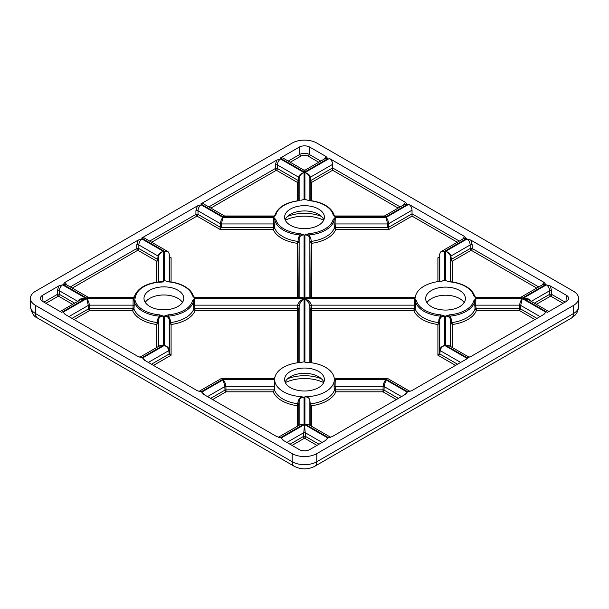 <?xml version="1.0" encoding="UTF-8"?>
<svg xmlns="http://www.w3.org/2000/svg" width="609" height="609" viewBox="0 0 609 609"><rect width="100%" height="100%" fill="white"/><g stroke="black" fill="none" stroke-linecap="round" stroke-linejoin="round"><path stroke-width="0.91" d="M145.269 302.399A19.891 11.48 180 0 1 177.935 298.341A19.891 11.48 180 0 1 182.472 302.399M149.806 306.456A19.891 11.48 0 0 0 171.479 308.946A19.891 11.48 0 0 0 183.758 298.341A19.891 11.48 0 0 0 177.935 290.219A19.891 11.48 0 0 0 156.262 287.73A19.891 11.48 0 0 0 143.983 298.341A19.891 11.48 0 0 0 149.806 306.456M426.939 302.635A19.891 11.48 180 0 1 459.605 298.577A19.891 11.48 180 0 1 464.149 302.635M431.484 306.7A19.891 11.48 0 0 0 453.157 309.189A19.891 11.48 0 0 0 465.436 298.577A19.891 11.48 0 0 0 459.605 290.463A19.891 11.48 0 0 0 437.932 287.973A19.891 11.48 0 0 0 425.661 298.577A19.891 11.48 0 0 0 431.484 306.7M285.141 382.17A19.891 11.48 180 0 1 290.44 376.689A19.891 11.48 180 0 1 318.56 376.689L318.56 376.689A19.891 11.48 180 0 1 323.859 382.17M318.56 371.414A19.891 11.48 180 0 1 324.391 379.529A19.891 11.48 180 0 1 312.113 390.141A19.891 11.48 180 0 1 290.44 387.651A19.891 11.48 180 0 1 284.609 379.529A19.891 11.48 180 0 1 296.887 368.925A19.891 11.48 180 0 1 318.56 371.414M285.141 219.788A19.891 11.48 180 0 1 290.44 214.307A19.891 11.48 180 0 1 318.56 214.307L318.56 214.307A19.891 11.48 180 0 1 323.859 219.788M318.56 209.032A19.891 11.48 180 0 1 324.391 217.147A19.891 11.48 180 0 1 312.113 227.758A19.891 11.48 180 0 1 290.44 225.269A19.891 11.48 180 0 1 284.609 217.147A19.891 11.48 180 0 1 296.887 206.542A19.891 11.48 180 0 1 318.56 209.032M151.435 364.235L169.157 353.996A1.492 0.815 -6 0 0 169.591 353.395L171.083 355.214L169.157 353.996L168.807 350.617C168.35 348.203 166.843 346.491 164.285 345.47L164.285 316.086L168.419 316.147L170.025 319.131L171.083 324.498L169.591 323.158L169.241 319.695C168.762 317.38 167.11 316.178 164.285 316.086L168.274 314.845A28.92 16.694 0 0 0 192.452 300.876L194.614 298.577L194.438 305.147L297.649 305.147A1.492 0.746 -174.2 0 1 298.692 305.444A1.492 0.746 -174.2 0 1 299.133 306L298.775 309.509A1.492 1.218 -0 0 1 297.291 310.62L297.649 305.147C298.296 302.597 300.443 300.404 304.081 298.577C301.28 300.892 299.628 303.366 299.133 306L299.133 362.591M310.225 362.629L310.225 309.509A1.492 0.746 174.2 0 1 310.659 308.946A1.492 0.746 174.2 0 1 311.709 308.649L311.709 310.62A1.492 1.218 -0 0 1 310.225 309.509L309.867 306A1.492 0.746 174.2 0 1 310.308 305.444A1.492 0.746 174.2 0 1 311.351 305.147L311.709 308.649L414.28 308.649A0.997 0.502 -175.4 0 1 415.247 309.098L413.884 310.62L414.562 305.147L414.386 298.577L416.548 300.876A0.997 0.799 165.1 0 0 415.566 301.706L415.247 309.098A30.579 17.653 0 0 0 423.506 317.829A30.579 17.653 0 0 0 438.625 322.603L438.975 319.131L440.581 316.147A29.91 17.273 180 0 1 423.978 311.29A29.91 17.273 180 0 1 415.566 301.706L414.386 298.577L304.919 298.577C308.557 300.404 310.704 302.597 311.351 305.147L414.562 305.147A0.997 0.502 -175.3 0 1 415.536 305.596M473.711 295.799A0.997 0.799 -14.9 0 1 474.677 296.355L474.677 296.355A0.997 0.799 -14.9 0 1 474.693 296.454L475.873 298.098L473.711 295.799A28.92 16.694 0 0 0 465.581 286.534A28.92 16.694 0 0 0 449.526 281.838L448.452 281.442M274.903 224.409A0.997 0.502 -175.3 0 0 273.936 223.952L221.425 223.952A1.492 0.754 -177.6 0 1 220.374 223.701C220.625 221.174 221.455 219.073 222.864 217.39L221.425 223.952L221.28 227.462L273.647 227.462L273.761 217.39L275.915 219.689A28.92 16.694 0 0 0 284.053 228.954A28.92 16.694 0 0 0 300.1 233.65L299.948 234.96A29.91 17.273 180 0 1 283.352 230.103A29.91 17.273 180 0 1 274.941 220.519L274.613 227.911L273.251 229.426L273.647 227.462A0.997 0.502 -175.4 0 1 274.613 227.911A30.579 17.653 0 0 0 282.873 236.642A30.579 17.653 0 0 0 297.999 241.408L298.341 237.936L299.948 234.96L304.081 234.899C301.265 234.983 299.613 236.185 299.133 238.5A0.997 0.51 5.8 0 0 298.341 237.936M333.085 214.604A0.997 0.799 -14.9 0 1 334.044 215.16L334.044 215.16A0.997 0.799 -14.9 0 1 334.059 215.259L335.239 216.911L333.085 214.604A28.92 16.694 0 0 0 324.947 205.34A28.92 16.694 0 0 0 308.9 200.643L307.819 200.254M192.452 295.799A0.997 0.799 -14.9 0 1 193.418 296.355L193.418 296.355A0.997 0.799 -14.9 0 1 193.434 296.454L194.614 298.098L192.452 295.799A28.92 16.694 0 0 0 184.321 286.534A28.92 16.694 0 0 0 168.274 281.838L167.193 281.442M72.029 318.385L88.457 308.9A1.492 0.754 177.6 0 1 89.508 308.649L133.021 308.649L133.127 298.577L135.289 300.876A28.92 16.694 0 0 0 143.419 310.148A28.92 16.694 0 0 0 159.474 314.845L159.322 316.147A29.91 17.273 180 0 1 142.719 311.29A29.91 17.273 180 0 1 134.307 301.706L133.988 309.098L132.625 310.62L133.021 308.649A0.997 0.502 -175.4 0 1 133.988 309.098A30.579 17.653 0 0 0 142.247 317.829A30.579 17.653 0 0 0 157.366 322.603L157.716 319.131L159.322 316.147L163.456 316.086C160.631 316.178 158.979 317.38 158.5 319.695A0.997 0.51 5.8 0 0 157.716 319.131M416.548 300.876A28.92 16.694 0 0 0 424.679 310.148A28.92 16.694 0 0 0 440.726 314.845L440.581 316.147L444.715 316.086C441.89 316.178 440.238 317.38 439.759 319.695A0.997 0.51 5.8 0 0 438.975 319.131M297.291 297.184L297.291 243.311L297.999 241.408A0.997 0.51 5.8 0 1 298.775 241.963L297.291 243.311A32.071 18.514 180 0 1 281.822 238.355A32.071 18.514 180 0 1 273.251 229.426L220.047 229.426L220.374 223.701L198.016 210.798A1.492 0.708 0 0 0 195.915 210.798L197.385 205.918L141.615 238.119L144.188 237.921L167.49 251.372C168.092 251.502 168.678 252.385 169.233 254.029L169.233 254.029A1.492 0.898 173.7 0 1 169.241 254.082C168.739 251.905 167.087 250.946 164.285 251.205L167.49 251.372M460.67 362.439L440.193 350.617A1.492 0.815 -174 0 1 439.759 350.008C440.261 347.663 441.913 346.148 444.715 345.47C442.157 346.491 440.65 348.203 440.193 350.617L439.843 353.996L437.917 355.214L437.917 324.498L438.625 322.603A0.997 0.51 5.8 0 1 439.409 323.158L437.917 324.498A32.071 18.514 180 0 1 422.456 319.55A32.071 18.514 180 0 1 413.884 310.62L311.709 310.62L311.709 362.819M299.133 425.265L299.133 400.882L298.775 404.353L297.291 405.693L298.341 400.326L301.036 396.634L304.081 397.281C301.265 397.365 299.613 398.568 299.133 400.882A0.997 0.51 5.8 0 0 298.341 400.326M156.665 347.511L156.665 324.498L157.366 322.603A0.997 0.51 5.8 0 1 158.15 323.158L156.665 324.498A32.071 18.514 180 0 1 141.197 319.55A32.071 18.514 180 0 1 132.625 310.62L89.508 310.62L74.047 319.55M210.6 398.393L224.972 390.095L224.828 386.586L223.206 379.772L274.674 379.772A29.833 17.227 0 0 0 283.406 391.709A29.833 17.227 0 0 0 301.036 396.634M274.674 379.772L274.461 389.844L273.251 391.815L226.023 391.815L212.617 399.55M440.726 314.845L444.715 316.086L444.715 345.47L467.385 358.564L411.615 390.757L407.84 391.823L386.136 379.293L386.966 378.379L387.903 378.623L386.136 379.293L334.326 379.293A29.833 17.227 0 0 0 334.272 378.463A29.833 17.227 0 0 0 325.594 367.349A29.833 17.227 0 0 0 304.919 362.309L304.919 298.577C307.72 300.892 309.372 303.366 309.867 306L309.867 362.591M43.901 302.148L57.345 294.391L57.345 290.798L58.814 285.918L42.577 295.296A7.46 4.309 0 0 0 40.407 298.608A7.46 4.309 0 0 0 42.577 301.386L61.623 312.379L85.938 298.341L80.221 299.955L60.162 311.534M65.848 314.815L63.176 312.158L65.018 314.335L138.22 356.6L141.996 357.666L139.88 357.239M145.246 360.657L142.582 358.001L144.417 360.178L197.385 390.757L201.16 391.823L199.044 391.397M204.411 394.822L201.746 392.158L203.581 394.343L276.791 436.607L280.559 437.665L278.45 437.239M283.817 440.665L281.152 438.008L282.987 440.185L299.225 449.556A7.46 4.309 0 0 0 309.775 449.556L326.013 440.185L327.848 438.008L325.183 440.665M323.98 159.352L326.013 156.49L309.775 147.119A7.46 4.309 0 0 0 299.225 147.119L280.186 158.112L282.759 157.921L303.754 170.04L304.5 172.149L280.186 158.112M276.791 160.076L280.559 159.01C278.602 160.373 277.552 162.359 277.422 164.948A1.492 0.708 0 0 0 275.321 164.948L276.791 160.076L200.78 203.962L203.353 203.764L224.356 215.891L223.206 216.911L200.78 203.962M138.22 240.075L141.996 239.017C140.032 240.38 138.981 242.359 138.852 244.955A1.492 0.708 0 0 0 136.751 244.955L138.22 240.075L65.018 282.34L67.043 285.202M548.838 311.534L528.779 299.955L523.062 298.341L547.377 312.379L566.423 301.386A7.46 4.309 0 0 0 568.593 298.608A7.46 4.309 0 0 0 566.423 295.296L550.186 285.918L551.655 290.798L551.655 294.391L565.099 302.148M541.957 285.202L543.982 282.34L470.78 240.075L472.249 244.955L472.249 248.541L538.737 286.93M462.551 239.352L464.583 236.498L408.806 204.297C410.778 205.659 411.851 207.623 412.034 210.189L412.034 216.104L388.953 229.426L387.72 227.462L387.575 223.952L386.136 217.39C387.545 219.073 388.375 221.174 388.626 223.701A1.492 0.754 177.6 0 1 387.575 223.952L335.064 223.952A0.997 0.502 -4.7 0 0 334.097 224.409L334.059 220.519A29.91 17.273 180 0 1 309.052 234.96L310.659 237.936L311.709 243.311L310.225 241.963A0.997 0.51 174.2 0 1 311.001 241.408A30.579 17.653 0 0 0 334.387 227.911L334.097 224.409M403.386 205.195L405.419 202.34L329.4 158.454C331.372 159.817 332.445 161.781 332.628 164.346L332.628 167.932L400.166 206.931M330.55 437.239L328.441 437.665L332.209 436.607L405.419 394.343L407.254 392.158L404.589 394.822M469.12 357.239L467.004 357.666L470.78 356.6L543.982 314.335L545.824 312.158L543.152 314.815M292.198 453.621A17.402 10.048 0 0 0 316.802 453.621L573.45 305.444A17.402 10.048 0 0 0 578.55 298.341A17.402 10.048 0 0 0 573.45 291.231L316.802 143.062A17.402 10.048 0 0 0 292.198 143.062L35.55 291.231A17.402 10.048 0 0 0 30.45 298.341A17.402 10.048 0 0 0 35.55 305.444L292.198 453.621L292.198 461.736A17.402 10.048 0 0 0 316.802 461.736L573.45 313.559A17.402 10.048 0 0 0 578.55 306.456L578.55 298.341M193.464 305.596A0.997 0.502 -4.7 0 1 194.438 305.147L195.116 310.62L193.753 309.098L193.434 301.706L194.614 298.577L304.081 298.577L304.081 361.784L301.036 362.424A29.833 17.227 0 0 0 274.872 377.527L273.905 378.379L222.026 378.379L222.864 379.293L221.097 378.623L222.026 378.379M274.872 377.527L273.761 379.293L273.905 378.379M159.474 314.845L163.456 316.086L163.456 345.273L159.627 345.798L139.842 357.224M58.814 285.918L62.59 284.86C60.626 286.222 59.583 288.202 59.454 290.798L59.454 294.391L74.656 303.168M159.55 282.264L163.456 281.906A28.463 16.435 0 0 0 135.411 298.098L134.315 296.591L133.592 297.184L88.244 297.184L86.699 298.098L87.841 297.078L65.772 284.334L63.176 284.517L65.018 282.34M197.385 205.918L201.16 204.852C199.196 206.223 198.146 208.202 198.016 210.798L198.016 214.383A1.492 0.708 0 0 0 195.915 214.383L195.915 210.798M300.1 233.65L304.081 234.899L304.081 298.098L194.614 298.098L194.469 297.184L193.418 296.355C192.322 292.487 189.46 289.199 184.816 286.481C180.195 283.855 174.714 282.249 168.358 281.655L164.285 280.589L164.285 251.205L141.615 238.119M301.181 200.254L302.079 199.958M300.1 200.643A28.92 16.694 0 0 0 275.915 214.604L273.761 216.911L273.905 215.997L224.751 215.997L223.206 216.911L273.761 216.911L274.941 215.259A0.997 0.799 -165.1 0 1 274.956 215.16L274.956 215.16C277.932 207.007 286.283 202.112 300.009 200.468M326.013 156.49L327.848 158.675L325.244 158.492L305.246 170.04L304.5 172.149L327.848 158.675M405.419 202.34L407.254 204.517L404.65 204.335L384.644 215.891L385.794 216.911L384.249 215.997L335.095 215.997L335.239 216.911L385.794 216.911L407.254 204.517M464.583 236.498L466.418 238.675L463.814 238.492L441.51 251.372L444.715 251.205C441.913 250.946 440.261 251.905 439.759 254.082L439.409 257.303L437.917 257.698L439.401 257.341M441.868 281.16L444.715 280.33L440.954 281.282A29.833 17.227 0 0 0 415.353 297.276A29.833 17.227 0 0 0 415.3 298.098L304.919 298.098L304.919 234.899L308.9 233.65L309.052 234.96L304.919 234.899C307.735 234.983 309.387 236.185 309.867 238.5A0.997 0.51 174.2 0 1 310.659 237.936M308.9 233.65A28.92 16.694 0 0 0 333.085 219.689L335.239 217.39L335.064 223.952L335.749 229.426L334.387 227.911A0.997 0.502 -4.6 0 1 335.353 227.462L387.72 227.462A1.492 0.754 177.6 0 0 388.77 227.21L388.953 229.426L335.749 229.426A32.071 18.514 180 0 1 311.709 243.311L311.709 297.184M543.982 282.34L545.824 284.517L543.228 284.334L521.152 297.078L522.301 298.098L520.756 297.184L475.728 297.184L475.873 298.098L522.301 298.098L545.824 284.517M536.719 288.095L471.199 250.261L452.335 261.147A1.492 1.218 -0 0 1 450.85 260.035A1.492 0.815 174 0 1 451.284 259.434L470.148 248.541L470.148 244.955C470.019 242.359 468.968 240.38 467.004 239.017L470.78 240.075M534.344 303.168L549.546 294.391L549.546 290.798C549.417 288.202 548.374 286.222 546.41 284.86L550.186 285.918M469.158 357.224L449.373 345.798L445.544 345.273L445.544 316.086L449.526 314.845L451.284 319.131L452.335 324.498L450.85 323.158A0.997 0.51 174.2 0 1 451.634 322.603A30.579 17.653 0 0 0 475.012 309.098L474.693 301.706A29.91 17.273 180 0 1 449.678 316.147L445.544 316.086C448.369 316.178 450.021 317.38 450.5 319.695A0.997 0.51 174.2 0 1 451.284 319.131M449.526 314.845A28.92 16.694 0 0 0 473.711 300.876L475.873 298.577L475.698 305.147A0.997 0.502 -4.7 0 0 474.723 305.596M330.588 437.224L308.74 424.61L304.919 424.085L304.919 396.748A29.833 17.227 0 0 0 334.128 381.531L335.239 379.772L335.064 386.334A0.997 0.502 -4.7 0 0 334.097 386.791L334.128 381.531M285.324 382.574A29.833 17.227 180 0 1 323.676 382.574M285.324 220.192A29.833 17.227 180 0 1 323.676 220.192M396.383 399.55L382.977 391.815L383.122 386.334L335.064 386.334L335.749 391.815L334.387 390.293L334.097 386.791M304.919 396.748C307.735 396.87 309.387 398.088 309.867 400.41L310.225 403.881A30.579 17.653 0 0 0 334.387 390.293A0.997 0.502 -4.6 0 1 335.353 389.844L382.977 389.844A1.492 0.754 -177.6 0 1 384.028 390.095L398.4 398.393M334.326 379.293L334.272 378.463M201.746 392.158L223.206 379.772C224.713 381.599 225.604 383.784 225.878 386.334L226.023 391.815A1.492 0.86 60 0 1 224.972 390.095A1.492 0.754 177.6 0 1 226.023 389.844L274.461 389.844A30.579 17.653 0 0 0 282.873 399.024A30.579 17.653 0 0 0 297.999 403.79A0.997 0.51 5.8 0 1 298.775 404.353L298.775 425.47M299.605 424.991L304.081 424.085L300.26 424.61L278.412 437.224M290.006 444.235L303.449 436.47L304.5 424.526L305.551 436.47L318.994 444.235M328.441 437.665L304.919 424.085L309.395 424.991M407.84 391.823L409.956 391.397M386.974 378.379L334.265 378.379M401.506 396.596L384.172 386.586A1.492 0.754 -177.6 0 0 383.122 386.334C383.396 383.784 384.287 381.599 385.794 379.772L384.172 386.586L384.028 390.095A1.492 0.86 -60 0 1 382.977 391.815L335.749 391.815A32.071 18.514 180 0 1 311.709 405.693L310.225 403.881L310.225 425.47M467.004 357.666L445.544 345.273L450.021 346.178M534.953 319.55L519.492 310.62L519.637 305.147C519.903 302.597 520.794 300.404 522.301 298.577L520.687 305.398L520.543 308.9L536.971 318.385M546.41 284.86L523.062 298.341C527.622 298.204 530.31 299.24 531.117 301.44M450.85 281.784L450.5 256.648C449.998 254.235 448.346 252.484 445.544 251.403C448.597 252.141 450.394 253.687 450.934 256.046L451.284 259.434A1.492 0.86 -120 0 0 452.335 261.147L452.335 281.975M415.361 297.184L307.789 297.184L304.919 298.098M194.469 297.184L301.211 297.184L304.081 298.098M398.149 208.088L332.628 170.261L311.709 182.335A1.492 1.218 -0 0 1 310.225 181.223L309.867 177.836C309.372 175.422 307.72 173.672 304.919 172.591C307.964 173.329 309.76 174.874 310.301 177.234A1.492 0.815 -6 0 0 309.867 177.836L309.867 200.551M299.133 200.551L299.133 177.836L298.775 181.223A1.492 0.815 6 0 0 298.341 180.614L298.699 177.234C299.24 174.874 301.036 173.329 304.081 172.591C301.28 173.672 299.628 175.422 299.133 177.836A1.492 0.815 6 0 0 298.699 177.234L277.422 164.948L277.422 168.541A1.492 0.708 0 0 0 275.321 168.541L275.321 164.948M142.582 358.001L164.285 345.47C167.087 346.148 168.739 347.663 169.241 350.008L169.591 353.395L169.591 323.158A0.997 0.51 174.2 0 1 170.375 322.603A30.579 17.653 0 0 0 193.753 309.098A0.997 0.502 -4.6 0 1 194.72 308.649L297.291 308.649A1.492 0.746 -174.2 0 1 298.341 308.946A1.492 0.746 -174.2 0 1 298.775 309.509L298.775 362.629M158.979 346.178L163.456 345.273L141.996 357.666M141.996 239.017L163.456 251.403C160.654 252.484 159.002 254.235 158.5 256.648A1.492 0.815 6 0 0 158.066 256.046C158.606 253.687 160.403 252.141 163.456 251.403L163.456 281.906L161.21 281.701C146.655 282.926 137.687 287.89 134.315 296.598M63.176 312.158L86.699 298.577C88.206 300.404 89.097 302.597 89.363 305.147L89.508 310.62A1.492 0.86 60 0 1 88.457 308.9L88.313 305.398L86.699 298.577L133.127 298.577L134.307 301.706A0.997 0.799 165.1 0 1 135.289 300.876M63.176 284.517L86.699 298.098L135.411 298.098L133.356 297.39M87.841 297.078L88.244 297.184M77.883 301.44C78.69 299.24 81.378 298.204 85.938 298.341L62.59 284.86M158.5 281.914L158.5 256.648L158.15 260.035A1.492 1.218 0 0 1 156.665 261.147L137.801 250.261L72.281 288.095M455.547 365.392L437.917 355.214L439.409 353.395L439.759 350.008L439.759 319.695L439.409 353.395A1.492 0.815 -174 0 0 439.843 353.996L457.565 364.235M540.076 316.589L520.687 305.398A1.492 0.754 -177.6 0 0 519.637 305.147L475.698 305.147L476.375 310.62L475.012 309.098A0.997 0.502 -4.6 0 1 475.979 308.649L519.492 308.649A1.492 0.754 -177.6 0 1 520.543 308.9A1.492 0.86 -60 0 1 519.492 310.62L476.375 310.62A32.071 18.514 180 0 1 452.335 324.498L452.335 347.511M332.628 170.261L332.628 167.932L310.659 180.614A1.492 0.815 -6 0 0 310.225 181.223L310.225 200.589M298.775 200.589L298.775 181.223A1.492 1.218 0 0 1 297.291 182.335L276.372 170.261L210.851 208.088M169.599 257.341L171.083 257.698L169.591 257.303L169.241 254.082L169.241 281.746M149.669 241.088L195.915 214.383A1.492 0.86 60 0 0 196.966 216.104A1.492 0.86 -60 0 0 198.016 214.383L220.23 227.21A1.492 0.754 -177.6 0 0 221.28 227.462L220.047 229.426L196.966 216.104L151.687 242.245M68.924 316.589L88.313 305.398A1.492 0.754 177.6 0 1 89.363 305.147L133.302 305.147A0.997 0.502 -175.3 0 1 134.277 305.596M148.33 362.439L168.807 350.617A1.492 0.815 -6 0 0 169.241 350.008L169.241 319.695A0.997 0.51 174.2 0 1 170.025 319.131M168.274 314.845L168.419 316.147A29.91 17.273 180 0 0 193.434 301.706A0.997 0.799 14.9 0 0 192.452 300.876M280.559 159.01L304.081 172.591L304.081 199.402L302.125 199.942M275.915 214.604A0.997 0.799 -165.1 0 0 274.956 215.16L273.905 215.997M308.9 200.643L306.921 199.958M329.4 158.454L304.919 172.591L304.919 199.402L306.875 199.942M201.16 204.852L222.864 217.39L273.761 217.39L274.941 220.519A0.997 0.799 165.1 0 1 275.915 219.689M333.085 219.689A0.997 0.799 14.9 0 1 334.059 220.519L335.239 217.39L386.136 217.39L408.806 204.297M449.526 281.838L445.544 280.589L445.544 251.403L467.004 239.017M473.711 300.876A0.997 0.799 14.9 0 1 474.693 301.706L475.873 298.577L522.301 298.577L545.824 312.158M563.081 303.312L550.605 296.103A1.492 0.86 60 0 1 549.546 294.391A1.492 0.708 180 0 1 551.655 294.391A1.492 0.86 -60 0 1 550.605 296.103L536.354 304.333M531.231 301.371L549.546 290.798A1.492 0.708 180 0 1 551.655 290.798M439.416 257.188A1.492 0.898 6.3 0 0 439.409 257.242L439.409 257.242A1.492 0.898 6.3 0 0 439.409 257.303L439.409 281.434M439.279 257.417L439.767 254.029A1.492 0.898 6.3 0 0 439.759 254.082L439.759 281.396M470.148 248.541A1.492 0.708 180 0 1 472.249 248.541A1.492 0.86 -60 0 1 471.199 250.261A1.492 0.86 60 0 1 470.148 248.541M450.5 281.746L450.5 256.648A1.492 0.815 174 0 1 450.934 256.046L470.148 244.955A1.492 0.708 180 0 1 472.249 244.955M316.984 445.4L304.5 438.191A1.492 0.86 60 0 1 303.449 436.47A1.492 0.708 180 0 1 305.551 436.47A1.492 0.86 -60 0 1 304.5 438.191L292.016 445.4M286.892 442.439L303.449 432.885A1.492 0.708 180 0 1 305.551 432.885L322.108 442.439M207.494 396.596L224.828 386.586A1.492 0.754 177.6 0 1 225.878 386.334L274.75 386.334M72.646 304.333L58.395 296.103A1.492 0.86 60 0 1 57.345 294.391A1.492 0.708 180 0 1 59.454 294.391A1.492 0.86 -60 0 1 58.395 296.103L45.919 303.312M57.345 290.798A1.492 0.708 180 0 1 59.454 290.798L77.769 301.371M158.15 281.959L158.15 260.035A1.492 0.815 6 0 0 157.716 259.434L158.066 256.046L138.852 244.955L138.852 248.541A1.492 0.708 0 0 0 136.751 248.541L136.751 244.955M169.226 253.945A1.492 0.898 173.7 0 1 169.233 254.029L169.591 257.242A1.492 0.898 173.7 0 1 169.591 257.303L169.591 281.784M287.638 216.34A29.833 17.227 180 0 1 321.362 216.34M287.638 378.722A29.833 17.227 180 0 1 321.362 378.722M297.291 426.323L297.291 405.693A32.071 18.514 180 0 1 281.822 400.745A32.071 18.514 180 0 1 273.251 391.815M288.24 161.081L299.757 154.435L299.225 147.119M208.834 206.931L275.321 168.541A1.492 0.86 60 0 0 276.372 170.261A1.492 0.86 -60 0 0 277.422 168.541L298.341 180.614A1.492 0.86 120 0 1 297.291 182.335L297.291 200.787M70.263 286.93L136.751 248.541A1.492 0.86 60 0 0 137.801 250.261A1.492 0.86 -60 0 0 138.852 248.541L157.716 259.434A1.492 0.86 120 0 1 156.665 261.147L156.665 282.15M43.041 301.653L42.577 295.296M565.959 301.653L566.423 295.296M412.034 210.189L388.626 223.701L388.77 227.21L412.034 213.782L459.331 241.088M318.743 162.245L308.192 156.155A5.222 3.015 0 0 0 300.808 156.155A1.492 0.86 60 0 1 299.757 154.435A6.707 3.875 180 0 1 309.243 154.435L320.76 161.081M308.192 156.155A1.492 0.86 120 0 0 309.243 154.435L309.775 147.119M437.917 281.624L437.917 257.698L439.454 256.815M457.313 242.245L412.034 216.104M332.628 164.346L310.301 177.234L310.659 180.614A1.492 0.86 -120 0 0 311.709 182.335L311.709 200.787M300.808 156.155L290.257 162.245M169.546 256.815L171.083 257.698L171.083 281.975M297.291 362.819L297.291 310.62L195.116 310.62A32.071 18.514 180 0 1 171.083 324.498L171.083 355.214L153.453 365.392M311.709 405.693L311.709 426.323M316.802 453.621L316.802 461.736A9.942 5.74 60 0 1 314.746 466.288L571.394 318.111A9.942 5.74 -120 0 0 573.45 313.559L573.45 305.444M35.55 305.444L35.55 313.559A9.942 5.74 120 0 0 37.606 318.111C33.868 316.703 31.485 312.813 30.45 306.456A17.402 10.048 0 0 0 35.55 313.559L292.198 461.736A9.942 5.74 120 0 0 294.254 466.288C301.082 469.752 307.918 469.752 314.746 466.288M281.152 438.008L304.5 424.526L327.848 438.008M304.081 397.281L304.081 424.085L280.559 437.665M273.761 379.293L222.864 379.293L201.16 391.823M466.418 238.675L444.715 251.205L444.715 280.33M335.239 379.772L385.794 379.772L407.254 392.158M450.85 346.658L450.5 319.695L450.5 346.452M310.225 297.184L309.867 238.5L309.867 297.184M299.133 297.184L299.133 238.5L298.775 297.184M158.5 346.452L158.5 319.695L158.15 346.658M309.867 400.41L309.867 425.265M449.617 281.655C455.974 282.249 461.455 283.855 466.075 286.481C470.719 289.199 473.581 292.487 474.677 296.355L475.728 297.184M308.991 200.468C315.34 201.061 320.829 202.668 325.45 205.294C330.086 208.004 332.956 211.3 334.044 215.16L335.095 215.997M30.45 306.456L30.45 298.341M37.606 318.111L294.254 466.288M578.55 306.456C578.261 311.945 575.665 314.579 574.995 315.272L571.394 318.111M221.097 378.631L199.006 391.381M409.994 391.381L387.903 378.631M521.159 297.078L520.756 297.184M439.767 254.029C440.315 252.4 440.901 251.509 441.51 251.372M384.644 215.891L384.249 215.997M305.246 170.04L303.754 170.04M224.751 215.997L224.356 215.891"/></g></svg>
